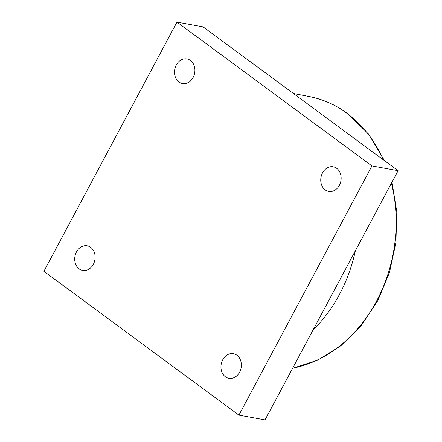 <?xml version="1.0" encoding="UTF-8"?>
<svg xmlns="http://www.w3.org/2000/svg" width="442" height="442" viewBox="0 0 442 442"><rect width="100%" height="100%" fill="white"/><g stroke="black" fill="none" stroke-linecap="round" stroke-linejoin="round"><path stroke-width="0.66" d="M238.901 415.132L265.04 419.9L398.093 170.711L203.099 26.868L176.96 22.1L371.954 165.943L238.901 415.132L43.907 271.289L176.96 22.1M190.452 60.455A12.509 10.122 100.3 0 1 194.06 75.317A12.509 10.122 100.3 0 1 182.458 83.532A12.509 10.122 100.3 0 1 174.745 69.411A12.509 10.122 100.3 0 1 186.949 58.924A12.509 10.122 100.3 0 1 190.452 60.455M90.665 247.343A12.509 10.122 100.3 0 1 94.273 262.211A12.509 10.122 100.3 0 1 82.665 270.427A12.509 10.122 100.3 0 1 74.958 256.305A12.509 10.122 100.3 0 1 87.157 245.813A12.509 10.122 100.3 0 1 90.665 247.343M236.906 355.23A12.509 10.122 100.3 0 1 240.514 370.092A12.509 10.122 100.3 0 1 228.912 378.308A12.509 10.122 100.3 0 1 221.199 364.186A12.509 10.122 100.3 0 1 233.404 353.694A12.509 10.122 100.3 0 1 236.906 355.23M336.699 168.341A12.509 10.122 100.3 0 1 340.307 183.203A12.509 10.122 100.3 0 1 328.699 191.419A12.509 10.122 100.3 0 1 320.991 177.297A12.509 10.122 100.3 0 1 333.191 166.805A12.509 10.122 100.3 0 1 336.699 168.341M371.954 165.943L398.093 170.711M293.422 93.5L309.754 96.643A138.28 111.87 100.3 0 1 346.931 113.285A138.28 111.87 100.3 0 1 383.407 159.877M391.43 183.192A138.28 111.87 100.3 0 1 292.665 368.169M313.008 330.069A138.202 111.804 -79.7 0 0 355.357 250.747M309.754 96.643C323.422 99.422 336.042 105.069 347.622 113.583L368.667 134.175L384.474 160.667M391.993 182.137L396.778 211.784L395.921 242.437L389.474 272.592L377.744 300.748L361.313 325.516L340.964 345.672L317.682 360.18L292.593 368.291"/></g></svg>
